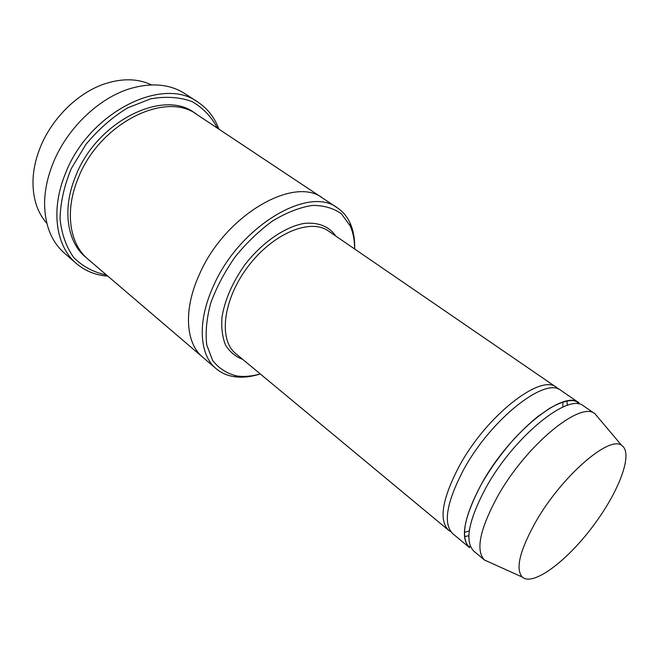 <?xml version="1.0" encoding="UTF-8"?>
<svg xmlns="http://www.w3.org/2000/svg" width="659" height="659" viewBox="0 0 659 659"><rect width="100%" height="100%" fill="white"/><g stroke="black" fill="none" stroke-linecap="round" stroke-linejoin="round"><path stroke-width="0.99" d="M578.281 403.975L577.449 402.188C572.531 398.769 563.363 400.754 549.936 408.127L537.859 416.504C531.302 421.752 523.6 428.976 514.761 438.194C501.985 452.535 490.897 467.775 481.498 483.92C464.027 516.78 460.056 538.032 469.579 547.662L452.774 533.708C442.889 523.79 446.472 502.512 463.524 469.875C490.831 419.149 545.57 376.289 560.974 390.449L578.989 402.806C564.186 388.999 509.423 432.823 481.49 483.92C464.504 516.417 460.196 537.225 468.574 546.352L470.518 546.665M566.938 401.059L567.333 405.359M468.854 535.759L464.611 536.55M354.616 248.97C354.641 240.238 353.142 232.52 350.135 225.823L341.469 213.895C333.536 208.137 323.75 205.32 312.111 205.451C299.672 207.437 286.607 212.536 272.908 220.74C259.308 230.609 246.73 242.644 235.156 256.862C224.653 271.879 216.506 287.275 210.74 303.058C206.596 318.47 205.262 332.433 206.753 344.945L212.602 360.399C218.804 368.389 226.861 373.571 236.754 375.943C244.019 377.006 251.845 376.33 260.239 373.925M46.88 223.442C36.813 211.959 32.217 196.761 33.107 177.872C33.716 168.317 35.924 158.63 39.721 148.802C50.908 119.452 77.021 93.339 103.908 84.121C121.841 78.1 137.706 78.363 151.512 84.904M354.657 249.003C354.954 239.192 353.438 230.568 350.118 223.121C347.211 216.729 343.001 211.679 337.507 207.972C309.129 185.08 239.151 226.259 213.359 286.228C197.066 321.584 199.29 354.954 216.127 368.678C221.202 372.953 227.207 375.614 234.151 376.668C242.215 377.829 250.931 376.923 260.28 373.958M558.577 389.181L556.525 387.41C540.981 373.159 486.243 415.788 459.101 466.407C442.148 498.995 438.655 520.28 448.631 530.273L450.896 531.755M489.95 562.481L484.596 560.125L473.846 551.196C464.414 541.64 468.483 520.404 486.054 487.487C514.144 436.299 568.915 392.22 583.553 405.936L595.085 413.844L598.817 418.341M484.596 560.125L484.456 560.002C475.452 550.52 479.826 529.35 497.561 496.491C525.964 445.262 580.505 400.598 594.929 413.737L595.085 413.844M536.088 521.211C562.02 475.872 609.682 434.956 621.701 445.459C633.793 453.095 618.867 492.108 592.532 526.78C566.386 561.592 532.95 586.617 522.29 577.078C515.19 568.972 519.794 550.347 536.088 521.211M217.421 128.167C211.465 116.684 202.956 107.796 191.893 101.502C179.561 97.071 165.796 96.181 150.606 98.85L127.533 107.911C112.211 117.286 98.38 129.395 86.041 144.239L71.32 168.506C64.195 185.731 60.439 202.478 60.043 218.755C61.633 234.093 66.254 247.092 73.89 257.743C82.968 266.664 93.842 272.414 106.519 275.001M203.071 357.524L87.935 259.127C69.607 244.028 64.524 211.506 77.877 179.001C98.595 123.785 165.582 90.267 197.066 114.633L323.198 198.466M322.869 198.244C294.103 175.154 224.381 215.493 199.15 274.984C183.177 310.051 185.731 343.364 202.758 357.26C185.739 343.364 183.177 310.051 199.15 274.984C224.381 215.493 294.103 175.154 322.861 198.244L337.507 207.972M218.887 129.139C214.71 117.73 207.807 108.793 198.186 102.334C162.946 75.34 88.026 112.648 65.093 174.429C50.389 210.6 56.18 246.664 76.411 263.567C85.258 271.055 95.736 275.248 107.854 276.146M76.411 263.567L64.541 253.278C51.254 241.573 44.606 224.595 44.598 202.354C44.853 190.056 47.514 177.428 52.58 164.462C66.18 129.106 98.693 97.796 130.597 88.479C151.998 82.408 170.146 84.154 185.039 93.735L198.186 102.334M335.785 236.062C328.965 226.325 318.437 222.099 304.211 223.393C285.001 226.795 262.356 242.29 245.156 264.416C232.66 281.97 224.95 299.491 222.009 316.987C221.185 327.811 222.363 337.169 225.535 345.069C229.76 351.873 235.469 356.634 242.677 359.344M556.525 387.41L328.388 230.988C310.414 217.94 272.892 233.385 247.998 266.565C222.899 299.581 218.302 339.896 235.774 353.611L448.631 530.273M86.741 258.073C67.449 243.352 61.715 210.196 75.332 176.991C96.28 120.959 164.709 87.828 195.723 113.776M350.135 225.823L350.118 223.121M236.754 375.943L234.151 376.668M621.701 445.459L594.929 413.737M522.29 577.078L484.456 560.002M464.48 532.39L469.282 530.932M562.819 407.097L562.901 402.072M202.766 357.26L216.127 368.678"/></g></svg>
